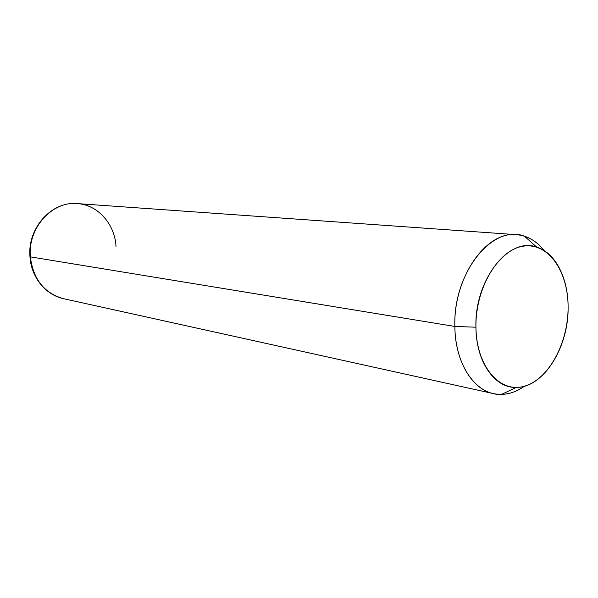 <?xml version="1.0" encoding="UTF-8"?>
<svg xmlns="http://www.w3.org/2000/svg" width="598" height="598" viewBox="0 0 598 598"><rect width="100%" height="100%" fill="white"/><g stroke="black" fill="none" stroke-linecap="round" stroke-linejoin="round"><path stroke-width="0.9" d="M568.1 307.297C568.302 278.369 555.482 252.722 536.72 247.124C508.995 236.367 474.364 279.812 475.941 327.203L454.861 326.463C452.91 272.621 492.789 223.637 524.386 236.173C531.951 238.654 538.551 243.461 544.187 250.614C536.511 240.942 527.301 235.627 516.567 234.678C486.219 230.731 453.217 277.666 454.861 326.463L475.941 327.203C476.023 361.887 494.815 388.401 516.38 387.407C543.575 387.743 568.758 347.176 568.1 307.297C568.242 343.155 548.56 379.618 524.214 386.271C499.898 393.491 476.285 366.447 475.941 327.203C475.223 288.034 498.478 249.508 523.362 246.174C548.254 242.257 568.294 271.38 568.1 307.297M524.536 386.181C517.098 391.436 509.406 394.172 501.453 394.403C476.823 395.704 455.056 365.834 454.861 326.463L30.356 256.863C27.628 227.995 52.22 200.898 77.299 203.604C52.22 200.898 27.628 227.995 30.356 256.863L454.861 326.463C455.123 361.267 472.143 389.44 493.522 393.619C504.092 395.756 514.43 393.275 524.536 386.181M29.982 256.759C31.051 276.358 44.775 294.657 63.515 298.679C44.274 293.244 33.219 279.311 30.356 256.863C33.219 279.311 44.274 293.244 63.515 298.679L493.522 393.619M29.975 256.624L30.356 256.863L29.975 256.624C27.329 228.152 51.533 201.025 77.299 203.604L516.567 234.678M116.034 246.817C115.04 224.347 98.072 204.785 77.299 203.604M536.72 247.124L524.386 236.173M516.38 387.407L501.453 394.403"/></g></svg>
